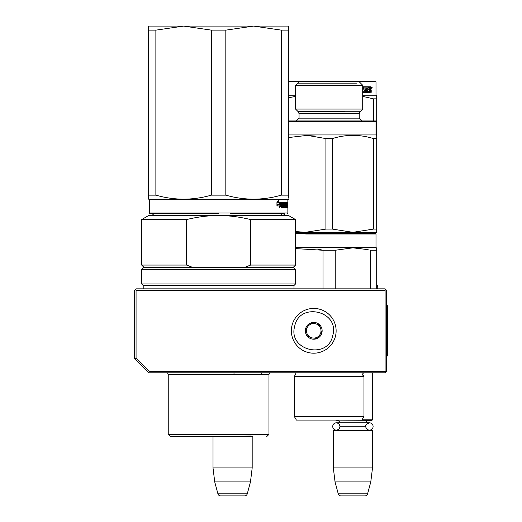 <?xml version="1.0" encoding="UTF-8"?>
<svg xmlns="http://www.w3.org/2000/svg" width="522" height="522" viewBox="0 0 522 522"><rect width="100%" height="100%" fill="white"/><g stroke="black" fill="none" stroke-linecap="round" stroke-linejoin="round"><path stroke-width="0.78" d="M148.659 372.786L149.233 371.383L136.066 358.216L134.663 358.79L148.659 372.786L385.092 372.786L385.797 372.082L385.092 371.383L385.092 290.239L385.797 289.54L386.495 290.239L386.495 371.383L385.797 372.082M149.233 371.383L385.092 371.383M134.663 358.79L134.663 290.239L135.368 289.54L136.066 290.239L385.092 290.239M136.066 358.216L136.066 290.239M385.797 289.54L385.092 288.842L136.066 288.842L135.368 289.54M209.257 436.581L213.015 436.581L213.015 467.921L214.731 481.91L217.922 493.825A2.799 2.799 34.1 0 0 220.623 495.9L244.57 495.9A2.799 2.799 -34.1 0 0 247.278 493.825L217.922 493.825M252.185 436.581L252.185 467.921L213.015 467.921M252.185 467.921L250.469 481.91L214.731 481.91M250.469 481.91L247.278 493.825M372.506 372.786L372.506 419.792L362.033 419.792M372.506 419.792L371.945 420.354L333.61 420.073M340.057 426.481A3.667 3.667 90 0 0 336.396 422.813L339.926 422.813A3.36 3.36 121.9 0 0 336.69 420.354M365.791 426.161A3.667 3.667 -90 0 1 369.439 422.813L365.909 422.813A3.36 3.36 -122 0 1 369.145 420.354M339.222 424.151L340.044 426.787A3.36 3.36 48 0 0 340.044 426.787L365.791 426.787A3.36 3.36 -48 0 1 365.791 426.787A3.667 3.667 -90 0 0 369.439 430.148A3.667 3.667 -90 0 0 373.106 426.481A3.667 3.667 -90 0 0 369.439 422.813L336.396 422.813A3.667 3.667 90 0 0 332.729 426.481A3.667 3.667 90 0 0 336.396 430.148A3.667 3.667 90 0 0 340.05 426.787L339.202 428.836M333.33 430.702L372.506 430.702L371.945 430.148L333.891 430.148L333.33 430.702L333.33 467.921L335.046 481.91L338.243 493.825A2.799 2.799 34.1 0 0 340.944 495.9L364.891 495.9A2.799 2.799 -34.1 0 0 367.592 493.825L338.243 493.825M372.506 430.702L372.506 467.921L333.33 467.921M372.506 467.921L370.783 481.91L335.046 481.91M370.783 481.91L367.592 493.825M376.701 288.79A1.677 1.677 -40.2 0 0 377.961 287.165L376.701 287.165M376.701 285.025L376.858 285.084A1.677 1.677 -129.2 0 1 377.961 286.656L377.961 287.165M332.821 335.261C328.26 360.147 287.746 350.693 294.669 326.361C299.23 301.481 339.737 310.929 332.821 335.261M335.542 335.9A22.387 22.387 0 0 1 308.659 352.611A22.387 22.387 0 0 1 291.948 325.728A22.387 22.387 0 0 1 318.831 309.011A22.387 22.387 0 0 1 335.542 335.9A22.387 22.387 0 0 1 308.659 352.611A22.387 22.387 0 0 1 291.948 325.728A22.387 22.387 0 0 1 318.831 309.011A22.387 22.387 0 0 1 335.542 335.9M305.572 328.906A8.391 8.391 0 0 1 315.653 322.635A8.391 8.391 0 0 1 321.917 332.723A8.391 8.391 0 0 1 311.836 338.987A8.391 8.391 0 0 1 305.572 328.906M321.304 331.646L321.611 332.651L320.214 334.139A7.275 7.275 0 0 1 317.48 337.055L316.091 338.543L314.1 338.08A7.275 7.275 0 0 1 310.212 337.173L308.221 336.71L307.628 334.752A7.275 7.275 0 0 1 306.473 330.928L305.879 328.977L306.597 328.207M320.893 333.414L320.214 334.139A7.275 7.275 0 0 0 319.855 326.87L319.568 325.924M319.268 324.919L319.855 326.87A7.275 7.275 0 0 0 317.278 324.456L319.268 324.919M318.25 324.677L317.278 324.456A7.275 7.275 0 0 0 313.389 323.549L312.424 323.32M311.399 323.085L313.389 323.549A7.275 7.275 0 0 0 310.003 324.573L311.399 323.085M310.688 323.849L310.003 324.573A7.275 7.275 0 0 0 306.473 330.928L306.179 329.982M316.802 337.78L317.48 337.055A7.275 7.275 0 0 1 314.1 338.08L315.066 338.302M309.239 336.944L310.212 337.173A7.275 7.275 0 0 1 307.628 334.752L307.915 335.705M153.272 213.57L218.607 213.57L149.918 213.57L149.357 213.015L287.863 213.015L287.863 199.58L149.357 199.58L149.357 213.015L149.357 199.58L148.659 199.176L148.659 195.137L148.659 199.176L148.659 195.137L148.659 199.176L149.357 199.58M155.869 30.139L183.633 26.1L211.397 30.139L225.824 30.139L253.588 26.1L281.345 30.139L288.562 30.139L288.562 26.1L148.659 26.1L148.659 195.137L155.869 195.137L155.869 30.139L148.659 30.139M288.562 30.139L288.562 195.137L281.345 195.137C262.84 200.481 244.329 200.481 225.824 195.137L211.397 195.137C192.886 200.481 174.381 200.481 155.869 195.137M288.562 198.092L288.562 195.137M211.397 30.139L211.397 195.137M225.824 30.139L225.824 195.137M281.345 30.139L281.345 195.137M288.562 199.176L287.863 199.58M287.381 203.051L287.459 202.353L287.381 203.051M283.107 203.384L283.048 204.422L283.537 204.422L283.479 203.384L281.599 203.384L281.528 204.422L282.5 204.422L282.5 205.459L281.528 205.459L281.528 207.867L281.09 207.867L281.273 202.353L283.687 202.353L283.89 206.829L284.849 206.66L284.803 205.459L284.079 205.022L284.216 202.353L286.617 202.353L286.617 203.384L286.115 203.554L286.115 204.422L286.519 204.422L286.154 206.829L286.741 206.829L286.774 202.353L287.231 202.353L287.289 207.867L287.08 205.459L286.846 207.867L285.965 207.867L285.86 203.384L285.606 207.867L285.332 203.384L284.47 203.384L284.47 204.422L284.079 204.422M284.346 206.829L284.229 207.867L283.687 207.867L285.032 207.867L285.156 207.43L285.156 204.859L284.47 204.422M283.687 207.867L283.537 205.459L283.048 205.459L283.048 207.867L282.656 207.867L282.656 203.384M278.063 202.353L280.705 202.353L280.262 204.056L277.541 204.056L276.941 205.962L276.941 202.379L278.585 200.592L278.063 202.353L277.339 202.353L277.508 201.773M279.851 205.962L277.065 205.962L277.6 204.252L280.314 204.252L280.803 202.353L280.803 205.903L279.368 207.691L279.851 205.962M287.204 204.983L286.774 204.983M286.089 206.829L286.017 207.867M284.47 203.384L284.079 203.384M284.229 204.422L284.346 205.459M283.048 207.867L282.656 207.867M281.599 203.384L281.09 203.384M281.528 204.422L281.09 204.422M281.723 204.422L281.723 205.459M281.528 205.459L281.09 205.459M282.898 202.353L283.041 203.384M283.041 204.422L283.041 205.459M283.89 206.829L283.537 206.829M285.788 202.353L285.788 203.384M279.955 202.353L279.511 204.056M277.541 204.056L276.941 204.056M280.053 204.252L279.759 206.288M280.803 205.903L280.053 205.903M283.837 213.57L230.143 213.57M287.302 213.57L287.863 213.015M287.426 202.556L287.426 203.541L287.407 202.556M287.146 203.554L286.917 204.422L287.146 203.554M252.576 436.581L192.35 436.581M274.813 215.195A4.476 4.476 -106.4 0 1 274.983 215.534M186.55 219.573C197.59 216.884 208.271 215.54 218.607 215.534L288.562 215.534L295.556 219.573L250.664 219.573C239.631 216.884 228.943 215.54 218.607 215.534L148.659 215.534L141.664 219.573L186.55 219.573L186.55 265.059L141.664 265.059L141.664 219.573M250.664 219.573L250.664 265.059L244.844 267.297L192.377 267.297L186.55 265.059M250.664 265.059L295.556 265.059L295.556 219.573M244.844 267.297L293.318 267.297L295.556 265.059M192.377 267.297L143.902 267.297L141.664 265.059L143.902 267.297L141.664 269.535L295.556 269.535L293.318 267.297M294.017 288.842L294.017 285.482L143.198 285.482L141.664 283.942L295.556 283.942L295.556 269.535M175.516 374.431L261.698 374.431L261.698 372.786M231.383 436.581L170.609 436.581L218.607 436.581L250.599 436.02M249.542 436.581L245.895 436.581M235.063 436.581L231.403 436.581M179.137 436.581L180.984 436.581M321.421 420.073L316.926 420.073M358.007 233.438L295.556 233.438L375.442 233.438L359.338 233.438L375.442 233.438L376.003 234L376.003 247.428L295.556 247.428M305.703 234L376.003 234M305.977 233.438L348.442 233.438M354.523 233.438C376.303 233.438 376.303 233.438 354.523 233.438L371.103 233.438M363.41 372.786L362.712 374.411L363.971 376.421L294.297 376.421L294.297 416.432L363.971 416.432L363.971 376.421A2.238 2.238 0 0 1 363.364 372.825L294.904 372.825L295.556 374.411L294.297 376.421M363.971 416.432L361.87 420.073L296.398 420.073L294.297 416.432M336.781 420.073L341.349 420.073M376.701 288.842L376.701 250.253C376.701 247.05 376.701 247.05 376.701 250.253C376.701 247.05 376.701 247.05 376.701 250.253L370.6 250.253L370.6 288.842M335.235 288.842L335.235 250.253L352.918 247.833L368.147 249.647M323.033 288.842L323.033 250.253L335.235 250.253M295.556 248.596L323.033 250.253M322.805 250.195L317.611 249.02M376.701 231.285L376.701 229.086L376.701 232.323L352.918 232.323L332.357 229.086L325.911 229.086L305.35 232.323L352.918 232.323L373.478 229.086L376.701 229.086L376.701 138.578C376.701 134.317 376.701 134.317 376.701 138.578C376.701 134.317 376.701 134.317 376.701 138.578L376.701 136.523M295.556 231.553L305.35 232.323L295.556 232.323M325.911 229.086L325.911 138.578L332.357 138.578C346.06 134.317 359.769 134.317 373.478 138.578L376.701 138.578M288.562 137.54L307.256 135.381L325.911 138.578M284.79 215.534L284.79 213.57M332.357 229.086L332.357 138.578M373.478 229.086L373.478 138.578M376.701 232.29L376.701 231.487M314.577 136.033L305.35 135.348M281.567 215.534L281.567 213.57L281.567 215.534M288.562 134.944L376.003 134.944L376.701 135.348M288.562 121.515L376.003 121.515L376.003 134.944M376.003 121.515L375.442 120.954L288.562 120.954M300.052 85.282L295.556 85.282L295.556 109.065L362.712 109.065L362.712 85.282L300.052 85.282M288.562 81.784L359.214 81.784L362.712 85.282M356.396 83.181L297.657 83.181M297.657 111.16L344.872 111.16M336.129 233.438L321.898 233.438M311.19 233.438L310.486 233.438M311.256 233.438L346.451 233.438M352.95 247.833L360.206 248.257M376.701 248.257L376.003 247.428M376.701 248.511L376.701 250.253M362.712 95.213L376.003 95.213L376.003 81.784L375.442 81.223L288.562 81.223M288.562 97.81L295.556 96.381M376.701 96.505L376.701 98.847C376.701 94.58 376.701 94.58 376.701 98.847L373.478 98.847L362.712 96.381M376.701 135.883L376.701 98.847M373.478 120.954L373.478 98.847M288.562 95.213L295.556 95.213M376.003 81.784L359.214 81.784M362.712 91.298L364.774 91.128L364.663 89.928L363.39 89.928L363.097 89.49L363.39 86.822L369.113 86.822L369.113 87.853L367.769 88.022L367.769 88.89L368.839 88.89L368.839 89.928L367.769 89.928L367.866 91.298L369.465 91.298L369.556 86.822L371.005 86.822L371.207 88.805L370.405 89.451L370.705 90.228M371.207 88.805L370.405 89.451M370.907 89.451L371.207 90.091L370.705 90.091M371.207 90.091L371.207 92.329L370.718 92.329L370.503 89.928L369.498 89.928M365.433 92.329L366.066 92.329L366.066 87.853L367.136 87.853L367.39 92.329L369.765 92.329L369.987 89.928L369.556 89.928M369.987 91.898L369.282 92.329M366.509 87.853L366.509 92.329L365.87 92.329L365.87 87.853L363.514 87.853L363.403 88.72L363.932 88.89L363.514 88.89M364.748 88.89L365.022 89.321L365.459 89.321L365.178 88.89L363.932 88.89L363.932 87.853L363.514 87.853M365.022 89.321L364.748 92.329M365.459 89.321L365.459 91.898L365.022 91.898M365.459 91.898L365.178 92.329L362.712 92.329M367.403 87.853L367.866 87.853L367.312 88.022L367.312 88.89L367.769 88.89L367.312 88.89M367.769 89.928L367.312 89.928L367.312 91.128L367.866 91.298L367.403 91.298M367.769 91.128L367.312 91.128M369.113 86.822L369.074 87.853M369.987 87.853L369.556 87.853L369.987 87.853L369.987 88.89L369.556 88.89L370.718 88.89L370.633 87.853L369.987 87.853M368.362 88.89L368.362 89.928M368.63 86.822L368.63 87.853M369.498 91.285L369.498 91.898M370.503 86.822L370.705 87.937M371.207 87.252L370.705 87.252M372.147 87.52L371.84 88.218L371.527 87.52L371.964 87.52M371.716 87.52L371.025 87.52M371.775 88.009L371.951 87.024L371.775 88.009M386.495 305.631L387.337 305.631L387.337 355.997L386.495 355.997M377.961 286.656L376.701 286.656M287.289 202.784L286.774 202.784M286.917 207.43L286.089 207.43M284.418 203.554L284.079 203.554M284.418 204.252L284.079 204.252M285.156 204.859L284.346 204.859M285.156 207.43L284.346 207.43M281.528 203.554L281.09 203.554M283.831 202.784L283.041 202.784M283.048 203.554L282.656 203.554M252.185 374.431L234 374.431M268.974 374.463L168.241 374.463L167.484 372.786L168.241 374.463L168.241 434.343L268.974 434.343L268.974 374.463L269.73 372.786L268.974 374.463M362.014 120.954L359.214 118.155L299.054 118.155L296.255 120.954M359.214 118.155L359.214 113.718L299.054 113.718L299.054 118.155M359.214 113.718L360.03 111.741L298.238 111.741L299.054 113.718M369.439 422.813C366.072 424.347 364.852 425.574 365.772 426.481C365.994 428.706 367.214 429.926 369.439 430.148M338.935 429.123L336.944 430.102M338.948 423.844L336.951 422.859M154.251 213.296L152.013 215.534M282.963 213.296L285.201 215.534M143.198 288.842L143.198 285.482L141.664 283.942L141.664 269.535M294.017 285.482L295.556 283.942M268.974 434.343L266.735 436.581L268.974 434.343M168.241 434.343L170.479 436.581L168.241 434.343M234 374.463L234 372.786M298.238 111.741L295.556 109.065M360.03 111.741L362.712 109.065M299.054 81.784L295.556 85.282M376.003 95.213L376.701 95.617"/></g></svg>
